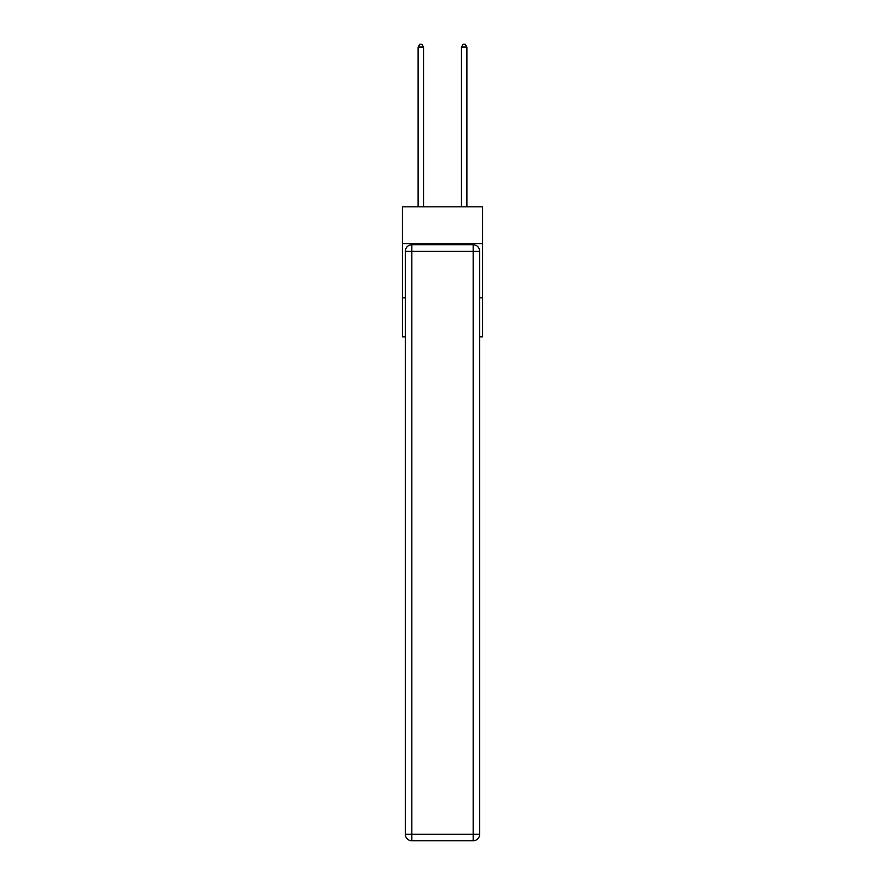 <?xml version="1.0" encoding="UTF-8"?>
<svg xmlns="http://www.w3.org/2000/svg" width="885" height="885" viewBox="0 0 885 885"><rect width="100%" height="100%" fill="white"/><g stroke="black" fill="none" stroke-linecap="round" stroke-linejoin="round"><path stroke-width="1.33" d="M482.59 243.674L482.59 206.836L402.409 206.836L402.409 243.674L482.59 243.674L482.59 336.864L479.67 336.864M405.33 297.858L402.409 297.858L402.409 243.674M482.59 297.858L479.67 297.858M402.409 297.858L402.409 336.864L405.33 336.864M411.835 244.758L473.165 244.758A6.505 6.505 0 0 1 479.67 251.263L479.67 834.245A6.505 6.505 0 0 1 473.165 840.75L411.835 840.75L411.835 834.245L473.165 834.245L473.165 251.263L411.835 251.263L411.835 834.245L405.33 834.245L405.33 251.263L411.835 251.263L411.835 244.758A6.505 6.505 0 0 0 405.33 251.263A6.505 6.505 0 0 1 411.835 244.758M405.33 834.245A6.505 6.505 0 0 0 411.835 840.75A6.505 6.505 0 0 1 405.33 834.245M423.539 206.836L423.539 47.071L418.118 47.071L418.118 206.836M418.118 47.071L419.744 44.25L421.913 44.25L423.539 47.071M466.882 206.836L466.882 47.071L461.461 47.071L461.461 206.836M461.461 47.071L463.087 44.25L465.256 44.25L466.882 47.071M473.165 840.75A6.505 6.505 0 0 0 479.67 834.245L473.165 834.245L473.165 840.75M479.67 251.263A6.505 6.505 0 0 0 473.165 244.758L473.165 251.263L479.67 251.263"/></g></svg>
